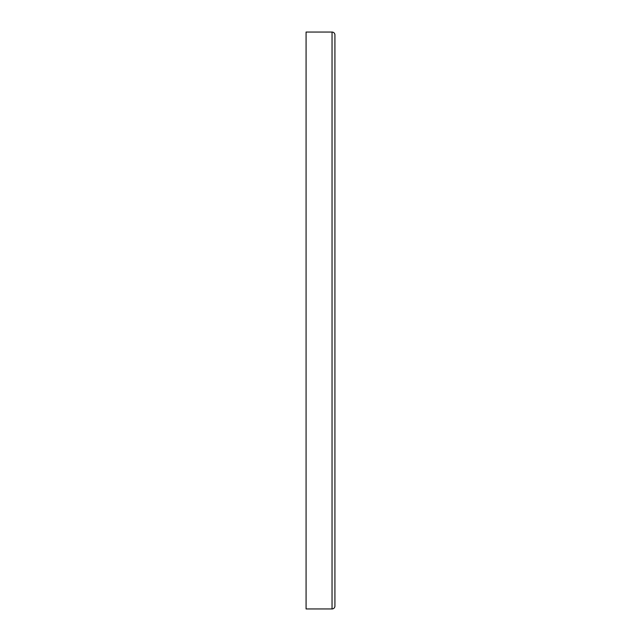 <?xml version="1.0" encoding="UTF-8"?>
<svg xmlns="http://www.w3.org/2000/svg" width="641" height="641" viewBox="0 0 641 641"><rect width="100%" height="100%" fill="white"/><g stroke="black" fill="none" stroke-linecap="round" stroke-linejoin="round"><path stroke-width="0.96" d="M306.077 608.95L306.077 32.05L332.038 32.05A2.885 2.885 0 0 1 334.923 34.934L334.923 606.066A2.885 2.885 0 0 1 332.038 608.95L306.077 608.95M332.038 608.95L332.038 32.05"/></g></svg>
